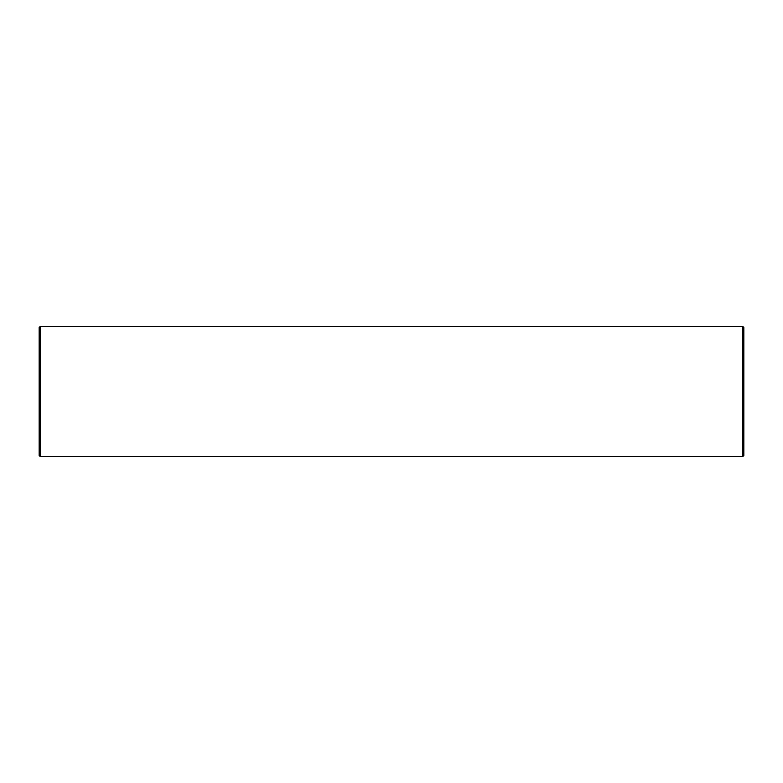 <?xml version="1.0" encoding="UTF-8"?>
<svg xmlns="http://www.w3.org/2000/svg" width="783" height="783" viewBox="0 0 783 783"><rect width="100%" height="100%" fill="white"/><g stroke="black" fill="none" stroke-linecap="round" stroke-linejoin="round"><path stroke-width="1.17" d="M39.15 391.5L39.15 455.461L39.15 391.5L39.15 455.461L40.236 456.548L40.236 326.452L39.15 327.539L39.15 391.5M743.85 391.5L743.85 327.539L743.85 391.5L743.85 327.539L742.764 326.452L742.764 456.548L743.85 455.461L743.85 327.539M40.236 326.452L742.764 326.452M40.236 456.548L742.764 456.548"/></g></svg>
